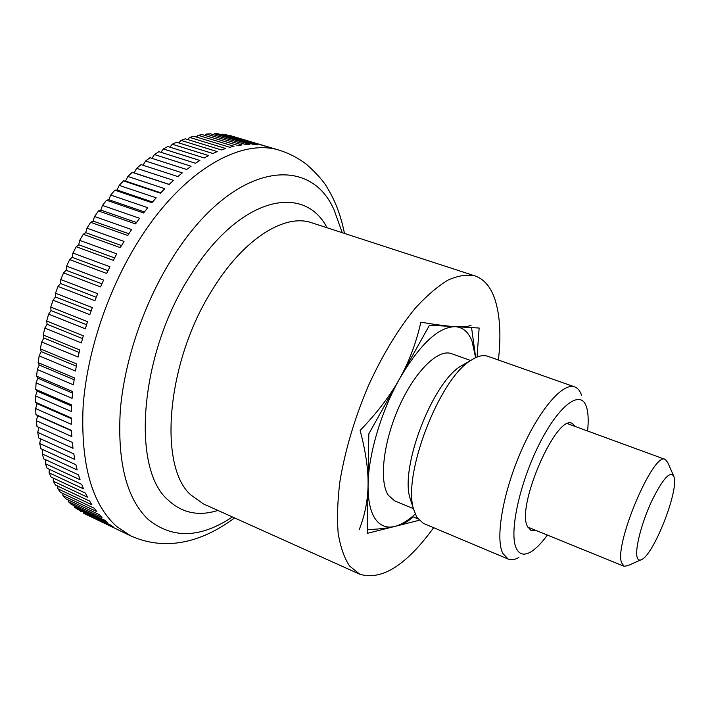 <?xml version="1.0" encoding="UTF-8"?>
<svg xmlns="http://www.w3.org/2000/svg" width="710" height="710" viewBox="0 0 710 710"><rect width="100%" height="100%" fill="white"/><g stroke="black" fill="none" stroke-linecap="round" stroke-linejoin="round"><path stroke-width="1.06" d="M433.65 527.69C406.253 565.32 381.616 580.824 359.739 574.204L349.568 566.012C344.226 557.918 340.436 547.011 338.182 533.272C336.939 518.043 337.516 500.754 339.93 481.389C345.051 450.619 354.37 419.113 367.895 386.87C382.246 355.32 398.106 329.023 415.474 307.98C426.79 295.626 437.671 286.316 448.108 280.051C458.083 275.613 467.038 274.22 474.963 275.897C484.042 279.083 490.681 286.849 494.861 299.176C500.026 315.089 501.207 335.368 498.411 360.014M234.575 517.936C205.305 539.786 168.687 552.682 131.039 536.023L116.688 526.518C91.803 504.029 80.612 464.029 83.114 406.519C87.037 350.811 109.1 286.059 141.317 236.616C185.141 168.802 242.323 137.802 279.98 150.431L229.49 135.37L264.573 145.958L225.78 134.643L222.07 134.128L257.357 144.796L253.594 144.52L218.201 133.808L214.349 133.693L249.84 144.449L245.926 144.591L210.337 133.782L206.344 134.084L242.03 144.938L237.992 145.506L202.208 134.598L198.108 135.317L233.972 146.278L229.818 147.29L193.857 136.267L189.65 137.412L225.691 148.496L221.44 149.952L185.31 138.805L181.014 140.385L217.224 151.594L212.893 153.502L176.604 142.213L172.246 144.228L208.616 155.588L204.214 157.94L167.782 146.508L163.389 148.958L199.892 160.469L195.454 163.264L158.88 151.674L154.469 154.558L191.096 166.229L186.641 169.477L149.952 157.718L145.541 161.019L182.284 172.867L177.837 176.55L141.041 164.613L136.657 168.332L173.497 180.358L169.078 184.467L132.193 172.344L134.146 172.876L136.657 168.332M127.862 176.462L164.782 188.682L160.416 193.191L123.46 180.873L125.537 181.068L127.862 176.462L132.193 172.344M119.2 185.39L156.182 197.806L151.904 202.705L114.887 190.182L117.079 190.031L119.2 185.39L123.46 180.873M110.724 195.064L147.769 207.693L143.589 212.964L106.535 200.229L108.816 199.723L110.724 195.064L114.887 190.182M102.497 205.456L139.568 218.29L135.521 223.907L98.441 210.959L100.811 210.098L102.497 205.456L106.535 200.229M94.545 216.506L131.634 229.561L127.747 235.489L90.658 222.328L93.09 221.103L94.545 216.506L98.441 210.959M86.939 228.167L124.028 241.436L120.318 247.648L83.239 234.273L85.715 232.685L86.939 228.167L90.658 222.328M79.715 240.37L116.777 253.861L113.272 260.321L76.218 246.725L78.73 244.781L79.715 240.37L83.239 234.273M72.917 253.053L109.952 266.756L106.669 273.439L69.651 259.62L72.171 257.339L72.917 253.053L76.218 246.725M66.58 266.143L103.571 280.068L100.527 286.92L63.581 272.889L66.092 270.27L66.58 266.143L69.651 259.62M60.758 279.562L97.678 293.7L94.909 300.694L58.025 286.441L60.51 283.503L60.758 279.562L63.581 272.889M55.486 293.239L92.327 307.59L89.824 314.672L53.037 300.215L55.469 296.975L55.486 293.239L58.025 286.441M50.783 307.084L87.525 321.639L85.315 328.783L48.626 314.122L51.005 310.589L50.783 307.084L53.037 300.215M46.674 321.026L83.31 335.777L81.41 342.93L44.837 328.091L47.126 324.284L46.674 321.026L48.626 314.122M43.195 334.987L79.706 349.923L78.118 357.05L41.677 342.025L43.86 337.969L43.195 334.987L44.837 328.091M40.346 348.876L76.724 363.99L75.464 371.037L39.156 355.852L41.224 351.574L40.346 348.876L41.677 342.025M38.154 362.624L74.381 377.897L73.441 384.838L37.293 369.493L39.227 365.011L38.154 362.624L39.156 355.852M36.618 376.14L72.686 391.565L72.074 398.354L36.086 382.867L37.878 378.217L36.618 376.14L37.293 369.493M35.731 389.364L71.639 404.922L71.355 411.525L35.535 395.914L37.169 391.112L35.731 389.364L36.086 382.867M35.509 402.224L71.24 417.897L71.275 424.287L35.642 408.561L37.106 403.635L35.509 402.224L35.535 395.914M35.926 414.649L71.479 430.42L71.834 436.561L36.379 420.737L37.665 415.723L35.926 414.649L35.642 408.561M131.039 536.023L83.62 513.286L113.644 527.157L110.582 525.045L77.283 509.221L74.266 506.922L107.671 522.773L104.778 520.253L71.275 504.366L68.426 501.668L102.027 517.59L99.32 514.661L65.604 498.704L62.95 495.615L96.764 511.591L94.252 508.253L60.332 492.261L57.874 488.782L91.901 504.792L89.611 501.056L55.478 485.036L53.241 481.176L87.472 497.213L85.422 493.086L51.076 477.049L49.079 472.816L83.523 488.853L81.712 484.344L47.162 468.316L45.422 463.728L80.07 479.756L78.526 474.875L43.771 458.864L42.289 453.93L77.15 469.931L75.89 464.713L40.923 448.729L39.733 443.475L74.79 459.432L73.822 453.885L38.66 437.955L37.754 432.399L73.015 448.294L72.34 442.436L36.982 426.577L36.379 420.737M640.775 559.933L627.853 565.648L624.046 566.269L621.552 562.702C614.141 543.86 653.715 450.948 665.305 459.441L667.711 462.467L673.435 475.38M674.305 478.176L673.914 476.472C670.204 470.357 662.723 478.735 651.452 501.615C641.565 523.004 634.926 548.865 637.056 556.986C637.828 559.977 639.426 560.802 641.867 559.453C653.688 554.031 677.615 494 674.305 478.176M80.452 511.377L80.301 510.659M74.266 506.922L74.08 505.697M68.426 501.668L68.231 499.947M62.95 495.615L62.8 493.423M57.874 488.782L57.812 486.128M53.241 481.176L53.294 478.078M49.079 472.816L49.274 469.292M45.422 463.728L45.795 459.796M42.289 453.93L42.884 449.625M39.733 443.475L40.55 438.807M37.754 432.399L38.828 427.402M142.994 165.244L145.541 161.019M151.967 158.357L154.469 154.558M160.966 152.339L163.389 148.958M169.956 147.192L172.246 144.228M178.876 142.923L181.014 140.385M187.706 139.542L189.65 137.412M196.386 137.048L198.108 135.317M204.897 135.415L206.344 134.084M213.204 134.651L214.349 133.693M221.28 134.731L222.07 134.128M169.166 184.387L134.146 172.876M160.779 192.809L125.537 181.068M152.508 202.004L117.079 190.031M144.396 211.926L108.816 199.723M136.498 222.523L100.811 210.098M128.856 233.759L93.09 221.103M121.534 245.571L85.715 232.685M114.567 257.899L78.73 244.781M108.009 270.67L72.171 257.339M101.885 283.814L66.092 270.27M96.249 297.25L60.51 283.503M91.129 310.918L55.469 296.975M86.549 324.719L51.005 310.589M82.546 338.59L47.126 324.284M79.129 352.435L43.86 337.969M76.316 366.174L41.224 351.574M74.115 379.743L39.227 365.011M72.535 393.056L37.878 378.217M71.577 406.031L37.169 391.112M71.231 418.616L37.106 403.635M71.488 430.739L37.665 415.723M419.069 520.315L367.363 533.334L368.809 433.89L429.506 325.189L479.152 328.029L477.04 357.068M417.817 518.824L412.395 516.543M415.19 514.067C408.099 520.607 401.372 524.708 395.008 526.376C386.808 528.426 380.214 525.924 375.235 518.877C370.336 511.591 367.949 500.31 368.064 485.054C367.842 500.461 364.869 515.371 359.162 529.784M471.067 325.251C468.263 326.627 463.026 327.106 455.358 326.671C462.938 327.283 468.493 332.102 472.026 341.111L475.593 357.698M413.424 508.671L394.538 500.798L388.184 495.101C378.883 480.954 383.409 441.425 399.295 406.28C415.093 371.046 438.283 348.566 451.382 353.642L470.65 360.502M518.903 557.483C514.785 559.764 511.218 560.297 508.191 559.072L423.364 523.359L416.832 517.341L413.628 509.318C402.233 474.919 439.676 377.96 471.245 360.165C477.706 355.976 483.253 354.689 487.894 356.313L574.692 386.897C577.762 388.024 580.043 390.811 581.552 395.266M508.191 559.072L502.822 553.436C495.154 538.588 502.76 493.184 520.927 451.533C538.996 409.785 562.906 382.211 574.692 386.897M547.366 535.065C541.233 543.478 535.544 549.185 530.29 552.202C523.927 555.699 519.276 554.439 516.33 548.404C508.822 533.379 519.436 483.315 539.298 444.07C559.054 404.611 580.931 388.965 586.433 406.839L586.922 408.463C588.359 414.134 588.572 421.642 587.56 430.997M535.473 530.228L530.92 530.37L527.423 526.421C516.081 506.053 556.64 413.468 572.233 423.426L575.508 426.595M464.748 363.884L461.056 365.996C432.754 382.051 399.845 467.242 410.016 498.154L411.321 502.201M367.416 529.598C379.025 529.181 388.228 528.107 395.008 526.376C403.227 524.299 409.155 521.078 412.803 516.711M475.682 357.654L471.555 327.594M455.358 326.671C447.824 326.263 436.33 324.772 420.879 322.18C416.113 343.063 409.022 361.923 399.597 378.749C419.974 344.119 438.558 326.76 455.358 326.671M399.597 378.749C390.278 395.577 377.125 412.812 360.121 430.446C365.73 451.551 368.375 469.754 368.064 485.054C368.277 455.083 381.022 411.685 399.597 378.749M232.436 516.969C200.406 538.304 172.273 539.085 148.053 519.312C126.54 498.544 117.292 462.192 120.309 410.256C124.481 359.97 144.449 301.723 173.133 256.825C232.561 162.732 310.128 153.014 334.259 210.409L342.238 232.694M217.872 510.428C198.614 516.552 181.991 513.055 168.013 499.947C131.013 468.742 139.462 353.198 190.954 274.575C239.403 196.697 304.022 182.931 327.061 227.75M359.739 574.204L203.344 503.887L190.564 494.728C157.877 465.6 166.673 360.556 213.089 288.615C244.338 237.965 285.322 213.248 311.903 222.825L474.963 275.897M624.046 566.269L527.716 527.068M665.305 459.441L567.636 423.71M344.474 233.421C341.057 216.204 335.484 201.267 327.745 188.612C324.284 182.008 317.219 173.932 306.569 164.383C298.59 158.25 289.724 153.6 279.98 150.431M410.016 498.154L413.628 509.318M461.056 365.996L471.245 360.165"/></g></svg>
